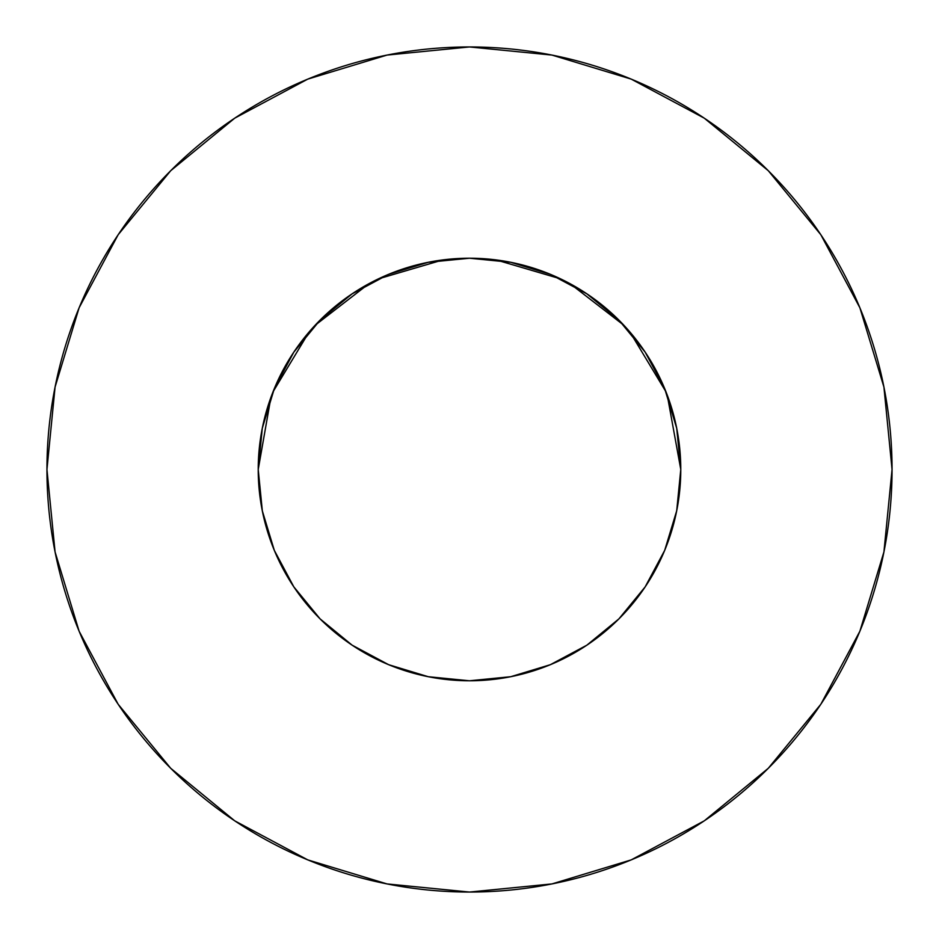 <?xml version="1.0" encoding="UTF-8"?>
<svg xmlns="http://www.w3.org/2000/svg" width="939" height="939" viewBox="0 0 939 939"><rect width="100%" height="100%" fill="white"/><g stroke="black" fill="none" stroke-linecap="round" stroke-linejoin="round"><path stroke-width="1.41" d="M665.458 548.47L668.92 539.279L664.683 550.383L676.714 510.722L680.775 469.5A211.275 211.275 0 0 1 469.5 680.775A211.275 211.275 0 0 1 258.225 469.5A211.275 211.275 0 0 1 469.5 258.225A211.275 211.275 0 0 1 680.775 469.5L676.714 428.278L664.695 388.652L645.163 352.125L618.895 320.105L586.875 293.837L550.348 274.305L510.722 262.286L469.5 258.225L428.278 262.286L388.652 274.305L352.125 293.837L320.105 320.105L293.837 352.125L274.305 388.652L262.286 428.278L258.225 469.5L262.345 511.051M46.95 469.5A422.55 422.55 0 0 1 469.5 46.95A422.55 422.55 0 0 1 892.05 469.5A422.55 422.55 0 0 1 469.5 892.05A422.55 422.55 0 0 1 46.95 469.5L55.072 551.932L79.111 631.208L118.161 704.262L170.71 768.29L234.738 820.839L307.792 859.889L387.068 883.928L469.5 892.05L551.932 883.928L631.208 859.889L704.262 820.839L768.29 768.29L820.839 704.262L859.889 631.208L883.928 551.932L892.05 469.5L883.928 387.068L859.889 307.792L820.839 234.738L768.29 170.71L704.262 118.161L631.208 79.111L551.932 55.072L469.5 46.95L387.068 55.072L307.792 79.111L234.738 118.161L170.71 170.71L118.161 234.738L79.111 307.792L55.072 387.068L46.95 469.5M475.545 258.307L469.57 258.225L475.545 258.307M675.399 516.837L677.5 506.567M645.234 586.769L646.525 584.809M463.455 680.693L469.5 680.775L510.722 676.714L550.348 664.695L586.887 645.163L618.895 618.895L645.163 586.875L664.695 550.348M352.008 645.093L388.652 664.695L428.278 676.714L469.43 680.775L475.545 680.693M320.07 618.86L322.84 621.583M270.08 539.291L272.451 545.712M320.129 618.918L320.809 619.599L320.129 618.918M263.601 516.837L261.5 506.567M668.92 539.291L666.549 545.712M496.062 259.903L560.571 278.86M570.079 283.695L623.919 325.305M629.963 332.066L666.009 391.903M667.242 395.084L680.775 469.465M258.225 469.465L270.902 397.408M272.991 391.903L309.037 332.066M315.081 325.305L368.921 283.695M378.429 278.86L442.938 259.903M820.839 234.738L768.29 170.71L704.367 118.244M234.738 118.161L170.71 170.71L118.244 234.633M118.161 704.262L170.71 768.29L234.633 820.756M704.262 820.839L768.29 768.29L820.756 704.367M293.837 586.875L320.105 618.895L352.125 645.163L320.105 618.895L293.837 586.875L274.305 550.348L262.286 510.722M586.875 645.163L618.895 618.895L645.163 586.875M645.163 352.125L618.895 320.105L586.875 293.837M352.125 293.837L320.105 320.105L293.837 352.125"/></g></svg>
